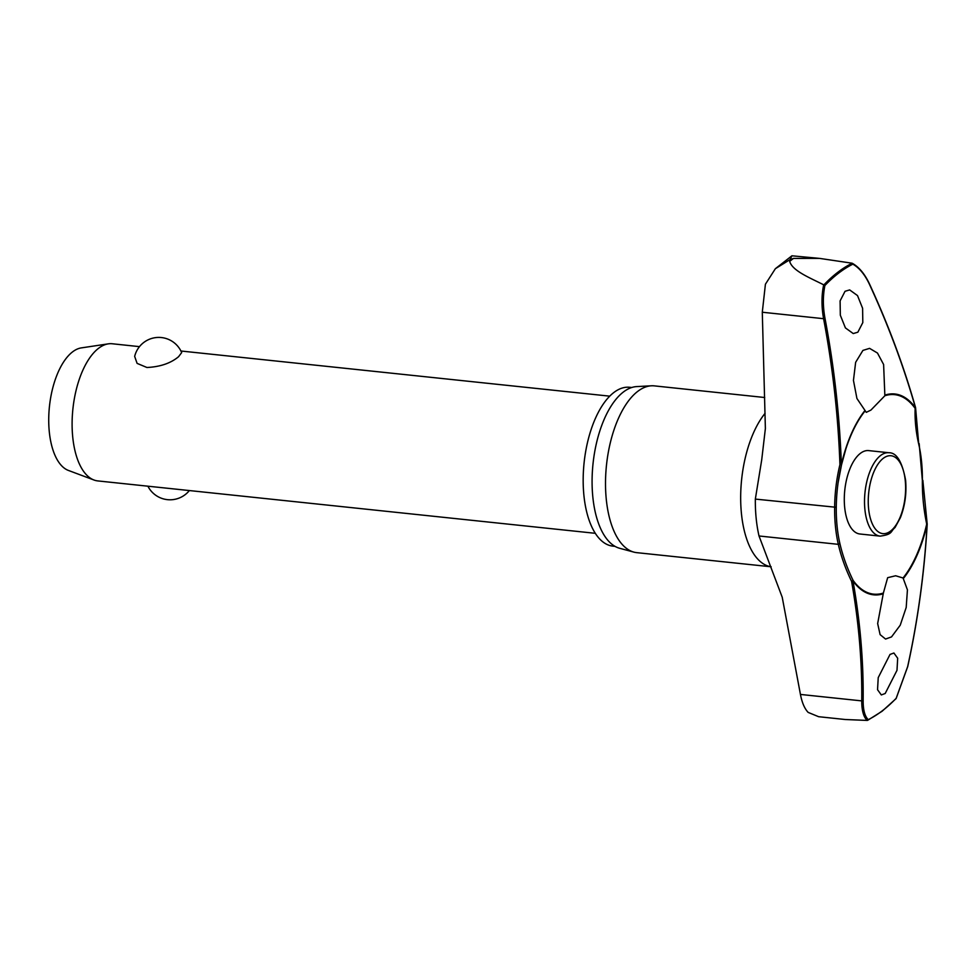 <?xml version="1.0" encoding="UTF-8"?>
<svg xmlns="http://www.w3.org/2000/svg" width="976" height="976" viewBox="0 0 976 976"><rect width="100%" height="100%" fill="white"/><g stroke="black" fill="none" stroke-linecap="round" stroke-linejoin="round"><path stroke-width="1.46" d="M884.866 395.744L870.934 410.079L866.273 412.348L856.928 398.501L853.451 380.408L855.647 362.303L862.918 350.408L869.579 348.359L877.473 353.044L883.609 364.499L884.866 395.744A100.296 46.946 -84 0 1 915.159 408.407A1.098 0.683 2.2 0 0 915.549 407.7M864.956 410.506A100.979 47.263 96 0 0 841.373 464.527L839.933 464.625L841.373 464.527A853.988 739.759 -107.3 0 0 825.001 318.408C822.866 306.781 822.829 295.813 824.903 285.517A235.521 110.239 -84 0 1 838.701 273.073A235.521 110.239 -84 0 1 852.853 264.154L852.17 263.239A236.314 110.605 96 0 0 837.847 272.255A236.314 110.605 96 0 0 823.878 284.882L823.683 284.821C821.463 295.411 821.438 306.696 823.585 318.688L825.001 318.408M926.675 523.978L926.7 524.075A100.296 46.946 -84 0 1 903.056 577.987L907.436 589.87L906.192 607.475L900.238 625.189L891.515 636.913L885.549 639.048L880.108 634.62L877.656 623.554L883.378 593.042L887.66 577.682L895.639 575.767L903.056 577.987M883.378 593.042A100.296 46.946 -84 0 1 853.085 580.366L851.584 581.367L853 580.976A100.979 47.263 96 0 0 883.256 593.798M818.864 258.323L791.914 255.797L790.084 259.567L775.371 268.693L765.416 284.223L762.293 312.235L765.379 428.525L761.719 459.806L755.339 499.09A91.842 42.993 96 0 0 759.023 535.983L782.227 597.263L800.442 694.436L861.735 700.89C861.735 710.467 863.54 716.97 867.164 720.422L868.237 719.666L867.347 720.41M867.164 720.422L845.362 719.519L818.62 716.701L808.165 712.407C804.578 708.637 802.016 702.647 800.442 694.436M789.682 261.361L790.084 259.567L793.537 258.408A244.5 114.448 96 0 0 791.609 259.848A244.5 114.448 96 0 0 789.682 261.361C792.305 270.852 809.763 277.721 823.683 284.821M615.002 546.353L612.916 546.133A79.861 37.381 -84 0 1 583.172 479.314A79.861 37.381 -84 0 1 613.867 392.498A79.861 37.381 -84 0 1 629.642 387.289L631.728 387.509M765.086 413.324A83.851 39.247 -84 0 0 740.796 504.324A83.851 39.247 -84 0 0 771.15 566.788L636.742 552.648A83.851 39.247 -84 0 1 633.851 552.111A83.851 39.247 -84 0 1 605.559 479.423A83.851 39.247 -84 0 1 637.743 391.364A83.851 39.247 -84 0 1 651.37 385.801A83.851 39.247 -84 0 1 654.298 385.874L764.72 397.513M651.37 385.801L636.669 386.594A81.52 38.162 96 0 0 623.42 391.986A81.52 38.162 96 0 0 592.127 477.606A81.52 38.162 96 0 0 619.638 548.28L633.851 552.111M903.532 578.304A100.979 47.263 96 0 0 927.115 524.283A853.988 739.759 72.7 0 1 907.643 666.632L896.175 698.291A235.521 110.239 -84 0 1 882.389 710.748A235.521 110.239 -84 0 1 868.237 719.666C864.797 716.262 863.101 709.918 863.15 700.646A853.988 607.658 -141.5 0 0 853 580.976A1.098 0.866 144.4 0 0 853.085 580.366A178.096 126.721 38.5 0 1 839.885 543.547L838.323 544.34A179.084 127.429 -141.5 0 0 851.584 581.367A852.89 606.877 38.5 0 1 861.735 700.89A1.098 0.683 0.7 0 0 863.15 700.646M890.014 654.445L893.894 653.005L897.676 658.227L896.993 670.317L885.195 693.497L881.316 694.936L877.546 689.715L878.229 677.625L890.014 654.445M869.287 283.943L869.482 284.382C864.907 274.622 859.356 267.888 852.853 264.154L851.975 263.191L819.62 258.396L793.537 258.408M915.354 407.334L915.488 407.834A100.979 47.263 96 0 0 885.232 395.012M869.482 284.382A853.988 607.658 38.5 0 1 915.488 407.834A1.098 0.866 -35.6 0 1 915.159 408.407A178.096 126.721 -141.5 0 0 918.745 444.226A90.243 42.236 -84 0 1 922.369 480.473A178.096 154.269 -107.3 0 0 926.7 524.075L927.041 524.088M880.12 536.129L859.893 533.994A41.919 19.618 -84 0 1 844.289 498.919A41.919 19.618 -84 0 1 860.393 453.352A41.919 19.618 -84 0 1 868.677 450.607L888.904 452.742A41.919 19.618 96 0 0 880.62 455.487A41.919 19.618 96 0 0 864.895 509.435A41.919 19.618 96 0 0 880.12 536.129C893.003 534.384 890.283 531.53 894.992 527.589L900.372 517.707C904.984 505.91 906.728 493.392 905.594 480.143C902.166 461.685 896.602 452.559 888.904 452.742M845.045 291.287L849.669 289.921L857.501 295.569L862.601 308.27L862.808 322.592L857.855 332.194L853.231 333.56L845.411 327.912L840.324 315.211L840.104 300.889L845.045 291.287M139.458 346.639L112.216 343.759A68.954 32.269 96 0 0 108.299 343.857A68.954 32.269 96 0 0 98.6 348.273A68.954 32.269 96 0 0 72.187 419.119A68.954 32.269 96 0 0 93.964 480.009A68.954 32.269 96 0 0 97.771 480.912L595.299 533.311M181.67 352.604L178.584 356.691C170.788 363.231 160.247 366.83 146.949 367.501L137.091 363.377L134.664 356.386A24.827 24.827 0 0 1 181.67 352.604M108.299 343.857L81.301 347.895A62.061 29.048 96 0 0 72.578 351.872A62.061 29.048 96 0 0 48.8 415.63A62.061 29.048 96 0 0 68.405 470.432L93.964 480.009M839.885 543.547A90.243 42.236 -84 0 1 836.273 507.3A178.096 154.269 72.7 0 1 838.079 482.876A178.096 154.269 72.7 0 1 841.532 464.71A100.296 46.946 -84 0 1 845.875 448.923A100.296 46.946 -84 0 1 865.187 410.798M823.878 284.882L824.903 285.517M918.745 444.226L915.598 407.895A1.098 1.098 0 0 0 915.549 407.553C903.825 366.293 888.489 325.142 869.543 284.089C864.846 274.061 859.1 267.131 852.304 263.3M762.293 312.235L823.585 318.688A852.89 738.808 72.7 0 1 839.933 464.625A179.084 155.123 -107.3 0 0 834.639 507.447A91.842 42.993 96 0 0 838.323 544.34L759.023 535.983M836.273 507.3L755.339 499.09M922.369 480.473L919.172 443.616M890.576 531.078A39.162 18.337 96 0 0 905.264 480.668A39.162 18.337 96 0 0 883.304 458.293A39.162 18.337 96 0 0 868.603 508.703A39.162 18.337 96 0 0 890.576 531.078M896.127 698.535L907.729 666.547C917.928 620.077 924.431 572.631 927.2 524.21A1.098 1.098 0 0 0 927.176 523.917L922.845 480.314M775.371 268.693L791.914 255.797M867.676 720.312L882.097 711.248L896.066 698.621M838.079 482.876L841.532 464.722A1.098 1.098 0 0 0 841.544 464.71L845.875 448.923M180.926 351.006L609.744 396.158M147.901 486.194A24.827 24.827 0 0 0 189.368 490.55"/></g></svg>
